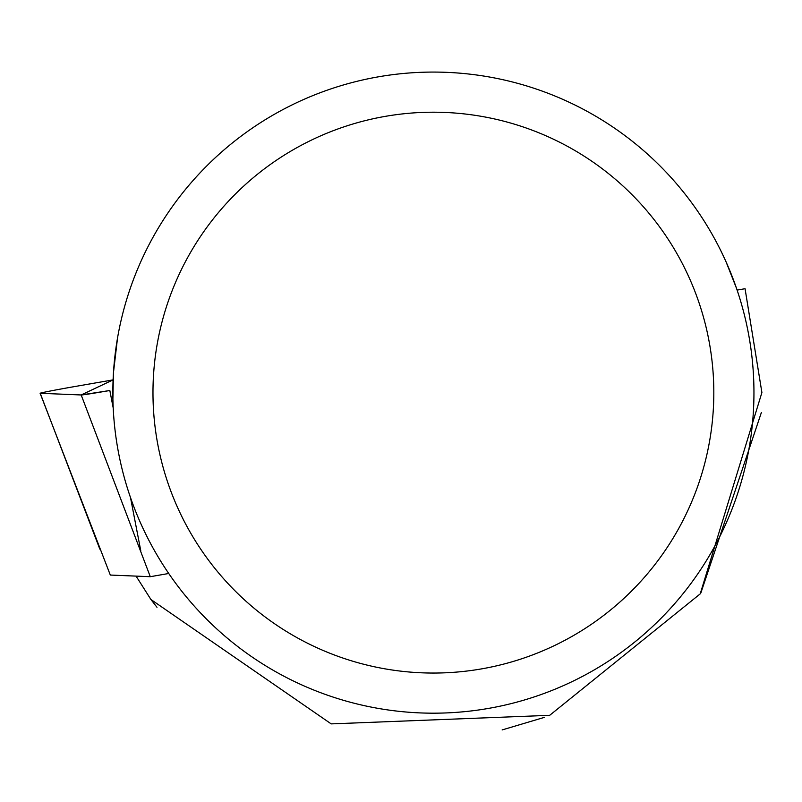 <?xml version="1.0" encoding="UTF-8"?>
<svg xmlns="http://www.w3.org/2000/svg" width="802" height="802" viewBox="0 0 802 802"><rect width="100%" height="100%" fill="white"/><g stroke="black" fill="none" stroke-linecap="round" stroke-linejoin="round"><path stroke-width="1.2" d="M168.731 573.49L150.285 576.698L110.315 575.054L40.1 393.261A31.859 0.622 -10 0 0 40.23 393.291L81.182 394.965A31.859 0.622 -10 0 0 109.834 390.504L81.162 394.965L113.092 379.877L74.065 386.664A31.859 0.622 -10 0 0 40.1 393.261M150.285 576.698L81.182 394.965M156.991 607.294L150.906 599.485L331.186 723.885L549.701 715.314L700.206 593.881L761.9 392.549L745.058 288.71L737.118 290.093M753.95 392.629A320.559 320.559 0 0 0 273.121 115.017A320.559 320.559 0 0 0 273.121 670.241A320.559 320.559 0 0 0 753.95 392.629M736.437 288.118L726.051 261.813M117.513 338.073L113.463 372.639L112.902 398.704M150.906 599.485L136.079 576.117M713.82 392.629A280.429 280.429 0 0 0 293.181 149.773A280.429 280.429 0 0 0 293.181 635.485A280.429 280.429 0 0 0 713.82 392.629M761.339 412.619L700.888 592.868M544.368 717.369L502.142 729.93M40.23 393.291L99.829 549.119M109.834 390.504L113.202 407.967M130.505 497.571L140.781 550.804"/></g></svg>
